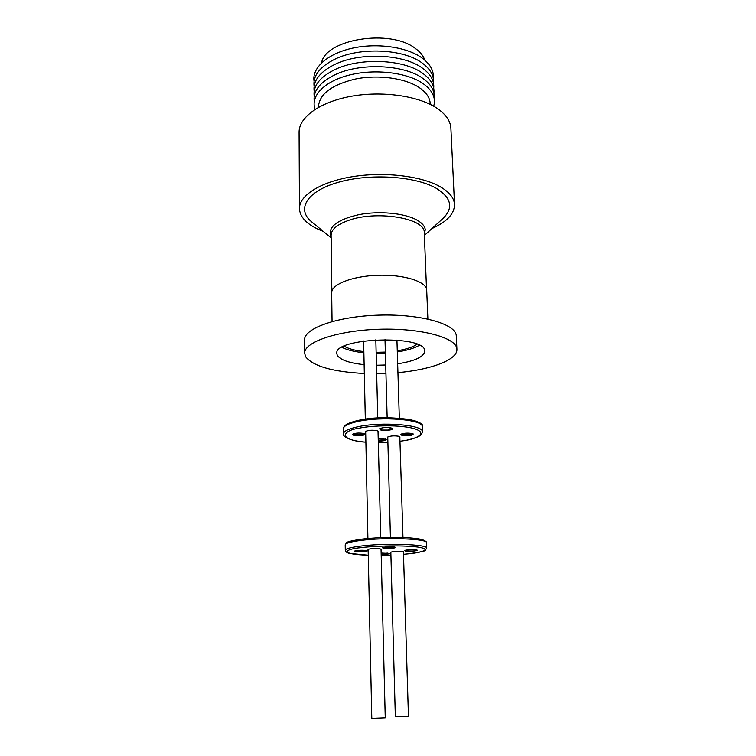 <?xml version="1.0" encoding="UTF-8"?>
<svg xmlns="http://www.w3.org/2000/svg" width="756" height="756" viewBox="0 0 756 756"><rect width="100%" height="100%" fill="white"/><g stroke="black" fill="none" stroke-linecap="round" stroke-linejoin="round"><path stroke-width="1.13" d="M412.596 433.632L410.376 434.596L402.589 434.587L401.474 433.982M385.56 438.924L383.481 439.803L378.331 440.124M364.316 433.604L362.256 434.53L354.394 434.52L353.128 433.849M391.608 428.085L389.406 429.087L381.421 429.077L380.202 428.397M401.994 435.475L400.831 434.379C403.553 433.075 407.333 432.782 412.162 433.5L413.267 433.991C412.237 435.702 408.476 436.193 401.994 435.475M378.284 438.471L386.221 439.274C386.325 440.436 383.708 441.022 378.35 441.05M353.808 435.409L352.476 434.246C355.103 432.98 358.845 432.706 363.702 433.424L364.978 433.972C364.042 435.654 360.319 436.136 353.808 435.409M380.807 429.984L379.559 428.803C382.309 427.461 386.146 427.168 391.079 427.924L392.279 428.463C394.084 429.871 384.681 431.109 380.807 429.984M387.752 436.987L390.427 537.403M399.915 437.374L398.809 436.24C394.018 435.541 390.285 435.825 387.63 437.091L387.696 437.715M365.668 431.345L367.907 538.489M378.123 431.818L378.151 431.156L376.913 430.608C372.018 429.871 368.229 430.155 365.535 431.459L365.602 432.12M415.857 549.829L405.764 550.122M387.913 553.099L381.156 553.562M366.131 550.415L355.953 550.661M394.349 547.023L383.887 547.297M405.594 551.086L404.309 550.576C406.785 549.763 410.716 549.517 416.102 549.858L417.34 550.198C415.724 551.115 411.812 551.408 405.594 551.086M381.147 553.042L389.416 553.458C389.066 554.063 386.325 554.403 381.185 554.46M355.963 551.644L354.488 551.105C356.87 550.311 360.763 550.085 366.178 550.425L367.605 550.793C366.093 551.691 362.209 551.975 355.963 551.644M383.84 548.308L382.451 547.76C384.946 546.919 388.953 546.673 394.452 547.032L395.804 547.401C394.216 548.355 390.219 548.658 383.84 548.308M403.43 552.154L402.305 551.549C396.966 551.218 393.092 551.445 390.672 552.239L390.843 552.504M381.052 549.357L379.824 548.705C374.362 548.355 370.412 548.582 367.974 549.404L368.144 549.678M390.833 552.126L395.341 716.669L397.921 716.745L408.448 716.329L403.42 551.785M368.134 549.291L371.791 718.115L374.324 718.2L385.248 717.765L381.043 548.969M424.815 60.13C423.369 55.849 420.213 51.956 415.356 48.45C390.474 28.615 325.411 39.095 321.574 62.833M433.264 78.095C433.963 70.658 430.145 63.882 421.81 57.787C406.586 46.891 376.658 42.657 351.975 48.271C327.235 53.837 311.822 68.012 314.071 81.213M433.481 83.075C434.19 75.676 430.372 68.947 422.018 62.88C403.231 48.819 359.818 46.844 334.889 59.185C319.731 66.793 312.804 75.798 314.118 86.203M433.689 88.074C434.416 80.712 430.599 74.022 422.226 67.993C403.411 54.026 359.932 52.069 334.974 64.336C319.769 71.905 312.842 80.864 314.175 91.202M433.906 93.082C434.643 85.768 430.825 79.115 422.434 73.124C403.6 59.252 360.054 57.324 335.05 69.514C319.816 77.036 312.871 85.938 314.222 96.22M434.124 98.11C434.88 90.833 431.052 84.228 422.642 78.265C403.78 64.496 360.168 62.587 335.125 74.693C319.854 82.187 312.899 91.032 314.269 101.247M433.67 106.209C436.136 97.921 432.526 90.323 422.85 83.425C406.889 72.434 374.778 68.607 349.452 75.014C324.031 81.355 310.073 96.352 315.148 109.318M430.24 104.394L430.202 103.6C429.909 97.732 426.289 92.402 419.353 87.639C405.518 78.274 378.898 74.447 356.246 78.851C332.196 84.492 319.599 93.716 318.465 106.53L318.474 107.324M312.256 222.34L311.481 221.697C296.333 209.251 306.539 191.344 338.244 182.319C369.741 173.152 415.214 176.091 436.165 188.235C451.37 197.77 453.723 207.777 443.205 218.248L442.468 218.928M323.294 231.412L318.871 229.578C306.36 223.87 299.886 216.887 299.452 208.618C299.187 195.52 320.478 181.846 352.4 176.696C384.265 171.499 421.536 175.997 440.275 186.789C449.433 192.137 454.186 198.063 454.536 204.564C454.403 213.882 446.862 221.877 431.912 228.567M454.536 204.564L450.897 128.34C450.5 120.969 445.804 114.232 436.817 108.136C418.408 95.832 381.96 90.607 350.831 96.362C319.646 102.06 298.828 117.445 299.092 132.319L299.452 208.618M397.665 363.806C414.864 361.075 423.908 356.87 424.806 351.181L424.73 350.538C424.258 334.587 333.623 337.658 336.817 353.487L337.233 355.178C340.209 359.913 349.178 363.069 364.137 364.628M427.877 319.013L426.677 289.529C425.552 281.194 403.09 274.343 377.66 275.279C352.211 276.101 331.251 284.426 331.686 292.77L332.064 321.527M397.94 372.613C430.825 369.75 457.645 359.875 456.907 349.272L456.246 335.513C455.622 323.87 420.459 313.844 379.049 315.129C337.63 316.273 303.855 328.312 304.583 339.935L304.659 353.26L305.698 356.851C313.324 366.31 332.867 371.848 364.326 373.464M376.668 373.662L385.938 373.417M456.907 349.272L456.87 348.837C456.255 337.601 420.988 327.953 379.417 329.229C337.837 330.381 303.931 342.033 304.659 353.26M344.16 346.172C348.478 348.752 355.046 350.557 363.853 351.587M376.138 352.315L385.352 352.079M397.269 350.775C406.218 349.281 412.823 347.108 417.095 344.254M341.929 347.306C347.051 349.952 354.375 351.757 363.882 352.731M376.167 353.364L385.38 353.128M397.297 351.909C406.945 350.444 414.307 348.232 419.372 345.284M376.46 365.233L385.711 364.987M358.599 420.393C378.964 415.639 418.399 418.068 420.279 424.05M402.976 537.535L399.82 436.637M380.759 537.658L378.019 431.052M360.962 539.245C373.398 537.714 387.63 537.157 403.666 537.573C417.284 538.178 424.409 539.463 425.033 541.438M422.207 426.677C426.97 420.081 384.388 414.137 358.363 420.383C351.256 421.933 346.163 424.437 347.136 424.059L345.397 425.203C344.367 425.864 343.687 427.045 343.366 428.737C343.536 425.987 348.336 423.568 357.768 421.479C381.752 416.036 423.71 419.627 422.207 426.677L422.387 431.818C423.908 424.9 381.884 421.385 357.871 426.753C348.421 428.803 343.611 431.175 343.441 433.878C341.655 435.106 348.535 441.258 365.819 442.137C334.889 439.482 344.623 429.937 358.76 428.293C366.953 426.176 395.53 423.927 413.589 428.406C429.512 433.207 415.526 438.811 405.925 440.304L400.037 441.249L406.114 440.313C415.639 438.121 420.856 435.995 421.744 433.925L422.387 431.818M387.828 442.373L378.387 442.619L387.828 442.402M426.441 542.695C425.874 541.513 427.792 541.939 420.912 539.264C415.261 538.244 408.835 537.658 401.625 537.497C386.968 537.166 373.37 537.752 360.829 539.245C344.434 541.929 348.318 542.194 346.617 542.628L345.209 544.821C345.397 543.252 350.368 541.825 360.111 540.531C384.889 537.138 428.132 538.678 426.441 542.695L426.639 548.147C428.34 544.282 385.04 542.836 360.225 546.125C350.463 547.391 345.483 548.771 345.294 550.273C345.69 551.984 347.269 553.042 350.009 553.449L368.266 555.206C336.458 554.139 346.531 548.733 361.132 547.646C369.599 546.361 399.111 544.764 417.643 547.023C433.972 549.489 419.467 552.759 409.563 553.704L403.496 554.299L409.667 553.704C421.149 551.927 426.375 550.774 425.363 550.236L426.639 548.147M390.918 555.074L381.204 555.329L390.918 555.084M426.507 288.82L424.258 232.149C424.494 217.936 375.477 210.102 347.836 220.667C336.836 224.74 331.26 229.607 331.109 235.248L331.856 291.296M331.128 236.789L330.4 235.182C328.671 226.195 338.282 219.334 359.232 214.591C379.021 210.829 403.487 213.041 415.97 219.533C421.65 222.519 424.749 225.883 425.259 229.626L424.381 234.351M387.157 417.747L385.012 339.52M365.318 419.183L363.627 340.994M343.366 428.737L343.441 433.878M345.209 544.821L345.294 550.273M424.418 235.418L443.205 218.248M331.137 237.856L311.481 221.697M399.329 418.238L396.938 340.068M377.773 418.002L375.826 339.765"/></g></svg>
